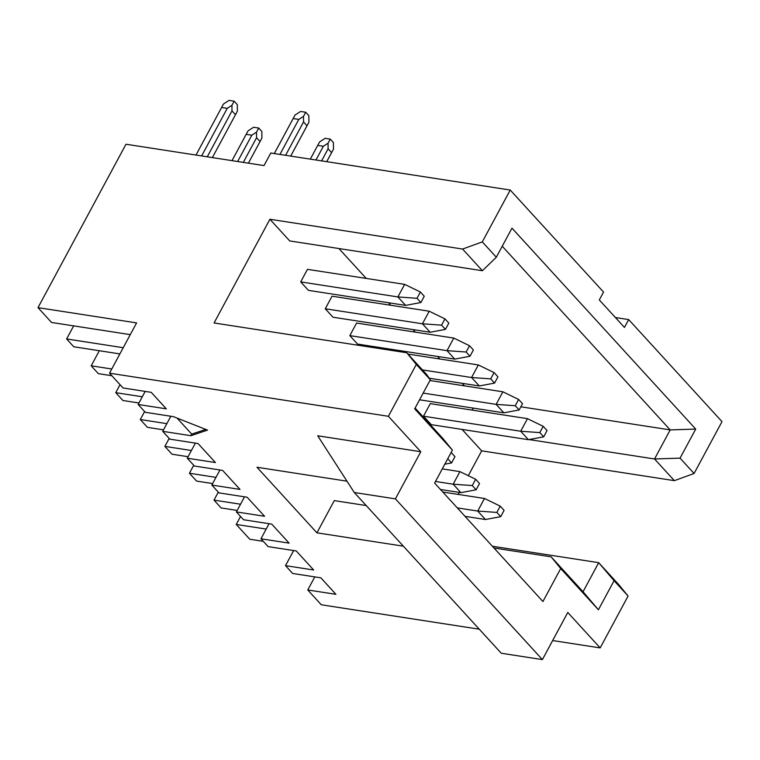 <?xml version="1.0" encoding="UTF-8"?>
<svg xmlns="http://www.w3.org/2000/svg" width="760" height="760" viewBox="0 0 760 760"><rect width="100%" height="100%" fill="white"/><g stroke="black" fill="none" stroke-linecap="round" stroke-linejoin="round"><path stroke-width="1.14" d="M111.853 375.725L98.344 373.644L91.19 365.816L99.313 350.731M119.89 353.913L73.777 346.778L66.623 338.95L73.663 325.878M66.623 338.95L123.234 347.709M145.179 391.409L138.139 404.481L166.307 408.842L151.23 392.34L123.053 387.98L109.516 373.179L136.591 322.895L38 307.648L125.989 144.239L264.014 165.585L270.788 153.016L510.226 190.038L603.544 292.087L599.308 299.944L624.454 327.437L628.681 319.58L615.391 317.528M130.273 334.628L51.537 322.459L38 307.648M91.19 365.816L111.767 368.999M170.829 416.252L162.707 431.338L190.874 435.698L191.719 434.131L177.042 418.076M190.874 435.698L207.518 430.103L173.47 416.66L145.302 412.309L138.139 404.481M195.386 443.118L187.264 458.204L215.431 462.555L198.027 443.526L169.86 439.166L162.707 431.338M120.042 384.693L115.748 392.673L142.291 396.777M219.953 469.974L211.831 485.06L239.998 489.421L222.594 470.383L194.427 466.032L187.264 458.204M115.748 392.673L122.901 400.501L138.947 402.981M144.609 411.549L140.305 419.539L166.849 423.643M244.511 496.84L236.388 511.926L264.556 516.278L247.152 497.239L218.984 492.889L211.831 485.06M140.305 419.539L147.468 427.358L163.514 429.846M169.166 438.416L164.873 446.395L191.416 450.499M205.761 429.409L191.719 434.131M109.516 373.179L388.388 416.299L416.309 364.448L406.752 352.763L214.064 322.962L269.904 219.26L462.593 249.052L482.305 241.889L510.226 190.038M346.969 481.175L256.975 467.257L316.93 532.827L334.276 500.612L366.206 505.552M542.393 659.604L501.267 653.248L354.284 492.508L317.69 435.784L420.784 451.734L395.409 498.864L542.393 659.604L567.777 612.465L600.172 647.9L628.092 596.039L614.07 580.707L598.414 609.776L560.7 568.537L542.934 601.531L434.625 483.094L452.399 450.101L442.833 438.406L415.102 408.072M354.284 492.508L395.409 498.864M416.309 364.448L430.331 379.781L426.578 374.442L406.752 352.763M269.904 219.26L289.731 240.939L482.41 270.731L462.593 249.052M482.41 270.731L496.328 257.222L482.305 241.889M430.331 379.781L414.684 408.851L452.399 450.101M502.246 246.23L670.197 429.903L695.713 429.077L511.974 228.152L496.328 257.222M458.223 494.418L459.306 492.404M468.302 475.693L481.678 450.851L462.089 429.428M472.122 410.106L473.204 408.091M464.483 385.861L462.156 383.315M439.916 358.995L437.599 356.459M415.359 332.139L413.031 329.593M390.792 305.273L388.474 302.736M366.234 278.416L338.912 248.548M528.438 439.688L543.685 436.829L539.818 432.601L520.695 431.233L528.438 439.688L431.252 424.659L423.51 416.204L430.284 403.636L527.468 418.665L520.695 431.233L423.51 416.204M454.746 359.109L470.003 356.25L466.127 352.022L447.013 350.654L454.746 359.109L357.561 344.08L349.828 335.625L356.592 323.048L453.777 338.077L447.013 350.654L349.828 335.625M430.188 332.253L445.436 329.384L441.57 325.156L422.446 323.788L430.188 332.253L333.003 317.224L325.261 308.76L332.034 296.191L429.219 311.22L422.446 323.788L325.261 308.76M300.703 281.903L307.467 269.334L404.652 284.363L397.888 296.932L300.703 281.903L308.437 290.358L405.622 305.387L397.888 296.932L417.002 298.3L420.394 292.011L404.652 284.363M388.388 416.299L420.784 451.734M236.388 511.926L243.542 519.745L271.719 524.106L289.123 543.144L260.955 538.783L268.109 546.611L296.276 550.962L313.68 570L285.513 565.639L292.666 573.467L320.844 577.828L335.93 594.32L307.752 589.969L321.29 604.77L479.275 629.204M552.653 640.547L600.172 647.9M403.37 546.183L316.93 532.827M695.713 429.077L680.058 458.147L694.079 473.48L722 421.629L628.681 319.58M520.828 406.799L670.197 429.903L654.54 458.974L529.083 439.565M188.071 456.703L172.026 454.224L164.873 446.395M193.733 465.272L189.43 473.252L215.973 477.365M269.078 523.697L260.955 538.783M212.638 483.559L196.593 481.08L189.43 473.252M218.291 492.138L213.997 500.118L240.54 504.222M293.635 550.553L285.513 565.639M237.196 510.425L221.15 507.946L213.997 500.118M240.54 516.458L236.236 524.438L266.18 529.074M314.801 576.887L307.752 589.969M493.99 548.008L551.142 556.842L583.053 591.745L598.7 562.675L618.526 584.355L628.092 596.039M263.283 541.329L249.774 539.248L236.236 524.438M694.079 473.48L674.367 480.652L481.678 450.851M614.07 580.707L598.7 562.675L492.366 546.231M674.367 480.652L654.54 458.974L680.058 458.147M583.053 591.745L598.414 609.776M551.142 556.842L560.7 568.537M246.173 134.33L251.807 135.204L256.51 132.164L258.733 128.041L253.622 127.252L248.054 130.853L232.009 160.636M237.642 161.509L251.807 135.204M260.034 141.559L248.406 163.172L261.924 138.082L260.034 141.559L256.557 137.75L256.51 132.164M323.351 146.262L317.718 145.398L319.608 141.92L325.166 138.32L330.286 139.108L333.412 142.529L333.469 149.15L331.588 152.627L328.101 148.817L328.054 143.222L323.351 146.262L315.96 159.999M310.327 159.125L317.718 145.398M333.469 149.15L326.743 161.661M221.607 107.473L227.24 108.338L231.942 105.298L234.175 101.184L229.054 100.396L223.487 103.996L195.985 155.059M201.618 155.933L227.24 108.338M235.476 114.703L212.373 157.595L237.357 111.226L235.476 114.703L231.99 110.894L231.942 105.298M308.911 122.284L290.709 156.094L307.021 125.761L303.544 121.951L303.497 116.365L298.794 119.405L293.16 118.531L295.041 115.054L300.608 111.454L305.719 112.243L308.845 115.662L308.911 122.284L307.021 125.761M274.303 153.558L293.16 118.531M279.937 154.432L298.794 119.405M243.295 162.383L256.557 137.75M258.733 128.041L261.858 131.461L261.924 138.082M328.054 143.222L330.286 139.108M321.613 160.873L328.101 148.817M326.724 161.661L331.588 152.627M207.271 156.807L231.99 110.894M234.175 101.184L237.3 104.605L237.357 111.226M303.497 116.365L305.719 112.243M285.589 155.306L303.544 121.951M349.676 165.214L354.844 165.965M429.238 378.224L479.313 385.966L471.57 377.511L478.344 364.942L407.93 354.055M479.313 385.966L494.56 383.106L497.942 376.827L494.076 372.59L490.694 378.879L471.57 377.511L422.437 369.911M419.558 399.798L503.87 412.832L496.137 404.367L502.901 391.799L429.941 380.513M503.87 412.832L519.128 409.972L522.51 403.683L518.643 399.456L515.251 405.735L496.137 404.367L423.168 393.091M442.272 468.891L459.923 471.618L453.159 484.196L435.508 481.46M440.486 489.497L460.892 492.651L453.159 484.196L472.273 485.564L476.14 489.792L460.892 492.651M465.044 516.353L485.459 519.517L477.717 511.053L457.311 507.898M442.805 492.033L484.49 498.484L477.717 511.053L496.84 512.42L500.707 516.648L485.459 519.517M405.622 305.387L420.878 302.527L424.26 296.238L420.394 292.011M417.002 298.3L420.878 302.527M445.436 329.384L448.818 323.104L444.952 318.877L429.219 311.22M441.57 325.156L444.952 318.877M470.003 356.25L473.385 349.961L469.519 345.733L453.777 338.077M466.127 352.022L469.519 345.733M494.076 372.59L478.344 364.942M490.694 378.879L494.56 383.106M447.744 458.736L451.582 462.925L454.964 456.646L451.126 452.447M451.582 462.925L444.799 464.198M518.643 399.456L502.901 391.799M515.251 405.735L519.128 409.972M476.14 489.792L479.531 483.502L475.655 479.275L459.923 471.618M475.655 479.275L472.273 485.564M543.685 436.829L547.067 430.54L543.2 426.312L527.468 418.665M539.818 432.601L543.2 426.312M500.707 516.648L504.089 510.368L500.222 506.131L484.49 498.484M500.222 506.131L496.84 512.42"/></g></svg>
